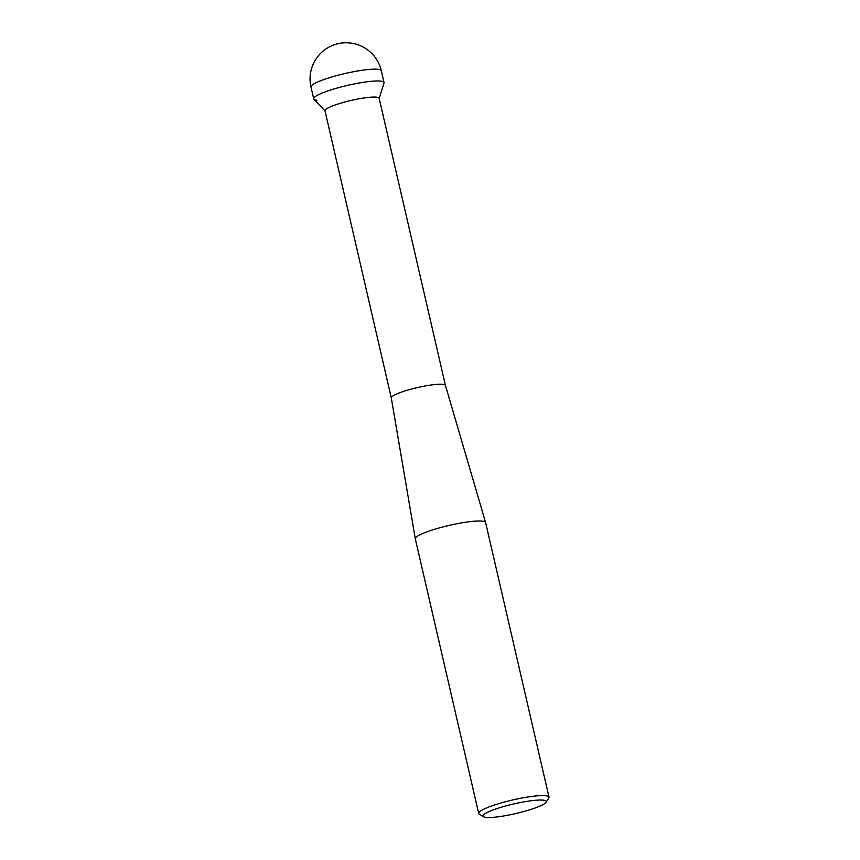 <?xml version="1.0" encoding="UTF-8"?>
<svg xmlns="http://www.w3.org/2000/svg" width="860" height="860" viewBox="0 0 860 860"><rect width="100%" height="100%" fill="white"/><g stroke="black" fill="none" stroke-linecap="round" stroke-linejoin="round"><path stroke-width="1.29" d="M483.556 816.731A32.476 4.913 -13 0 1 497.478 808.411A32.476 4.913 -13 0 1 532.867 800.553A32.476 4.913 -13 0 1 546.1 802.283A32.476 4.913 -13 0 1 496.446 817A32.476 4.913 -13 0 1 483.556 816.731L479.3 814.14A36.088 5.461 -13 0 1 478.697 813.42L415.305 538.833A36.088 5.461 -13 0 1 415.294 538.779A36.088 5.461 -13 0 1 421.679 533.974A36.088 5.461 -13 0 1 470.689 521.568A36.088 5.461 -13 0 1 485.61 522.547L445.426 385.387A27.789 4.203 -13 0 0 425.969 385.828A27.789 4.203 -13 0 0 396.202 394.192A27.789 4.203 -13 0 0 391.279 397.89A27.789 4.203 -13 0 1 391.279 397.89L324.994 110.768A27.789 4.203 -13 0 1 329.907 107.038A27.789 4.203 -13 0 1 359.781 98.653A27.789 4.203 -13 0 1 379.142 98.266L445.437 385.409A27.789 4.203 -13 0 1 445.437 385.43M325.037 110.951L313.954 99.233A36.088 5.461 -13 0 1 320.081 93.944A36.088 5.461 -13 0 1 360.372 82.796A36.088 5.461 -13 0 1 384.001 83.055L379.185 98.448M478.697 813.42A36.088 5.461 -13 0 1 497.091 804.154A36.088 5.461 -13 0 1 534.092 796.156A36.088 5.461 -13 0 1 549.024 797.177A36.088 5.461 -13 0 1 548.788 798.091L546.1 802.283M485.61 522.547A36.088 5.461 -13 0 1 485.62 522.59L549.024 797.177M316.964 100.222A36.088 5.461 -13 0 1 313.707 98.793A36.088 5.461 -13 0 1 340.689 87.075A36.088 5.461 -13 0 1 380.786 81.13A36.088 5.461 -13 0 1 384.033 82.56L381.302 70.735A36.088 36.088 0 0 0 342.076 43A36.088 36.088 0 0 0 310.976 86.978A36.088 5.461 -13 0 1 329.38 77.712A36.088 5.461 -13 0 1 366.371 69.714A36.088 5.461 -13 0 1 378.056 69.305A36.088 5.461 -13 0 1 381.302 70.735M391.279 397.89L415.294 538.779M310.976 86.978L313.707 98.793"/></g></svg>
